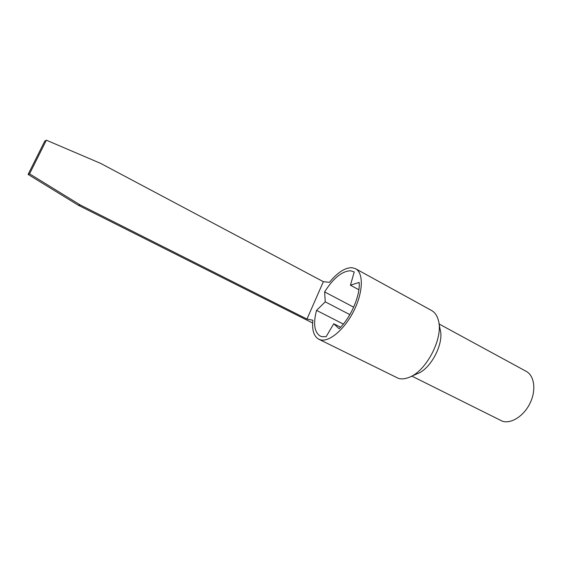 <?xml version="1.0" encoding="UTF-8"?>
<svg xmlns="http://www.w3.org/2000/svg" width="562" height="562" viewBox="0 0 562 562"><rect width="100%" height="100%" fill="white"/><g stroke="black" fill="none" stroke-linecap="round" stroke-linejoin="round"><path stroke-width="0.84" d="M353.681 307.182L324.618 291.917C333.35 278.141 342.012 271.088 350.597 270.779L354.236 271.952L350.442 285.215L359.139 282.419C360.425 295.366 350.892 317.558 339.104 328.756L333.73 323.754L326.129 336.694L321.942 336.68L320.277 336.09C314.327 332.261 313.083 323.691 316.539 310.379L325.25 301.843L324.618 291.917M343.347 324.091L316.539 310.379M306.964 319.061L323.368 281.681L329.451 282.335C337.467 272.521 344.97 267.631 351.945 267.674L355.528 268.692C363.6 272.788 363.291 291.685 354.102 310.315C345.012 328.988 329.515 342.258 320.558 339.862L318.809 339.23C313.835 336.399 311.854 330.07 312.865 320.242L306.964 319.061L80.317 205.011L78.406 205.292L312.634 323.002M355.528 268.692L431.518 310.47C434.812 312.289 437.088 315.549 438.346 320.263C443.825 337.79 426.045 371.939 408.504 377.587C404.816 378.964 401.486 379.238 398.514 378.423L318.809 339.23M439.07 323.972L526.123 371.299C534.307 375.542 536.387 389.887 530.219 402.828C524.149 415.803 511.35 424.078 502.456 421.254L411.848 376.111M438.908 323.122L440.137 329.409C444.38 343.164 430.738 369.36 417.004 373.835L410.934 376.512M349.866 314.629L325.25 301.843M358.865 289.746L350.442 285.215M340.586 327.246L333.73 323.754M323.368 281.681L100.633 163.38L46.379 140.191L29.561 173.841L28.1 174.431L78.406 205.292M80.317 205.011L29.561 173.841M28.1 174.431L44.756 141.111L46.379 140.191"/></g></svg>
